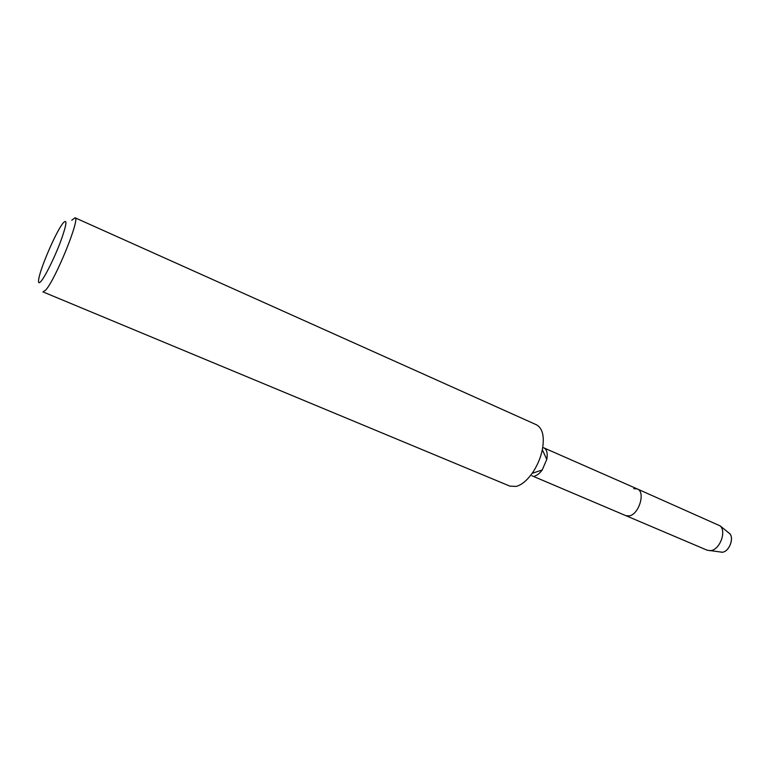 <?xml version="1.0" encoding="UTF-8"?>
<svg xmlns="http://www.w3.org/2000/svg" width="770" height="770" viewBox="0 0 770 770"><rect width="100%" height="100%" fill="white"/><g stroke="black" fill="none" stroke-linecap="round" stroke-linejoin="round"><path stroke-width="1.16" d="M721.442 552.282L722.318 552.225C729.209 551.715 734.522 537.951 729.546 533.514L728.632 532.773C734.878 536.064 729.835 551.666 722.318 552.225L707.149 550.194L531.897 475.754M629.071 515.91L625.75 515.621L629.071 515.91C638.936 514.707 645.857 491.828 637.281 488.94C645.857 491.828 638.936 514.707 629.071 515.91M75.017 217.766L536.43 424.771C542.677 428.216 544.64 436.532 542.34 449.738C540.511 458.275 537.104 466.148 532.137 473.338C526.93 480.557 521.637 484.917 516.246 486.419L509.913 486.139L42.985 291.897L45.613 290.146C55.402 279.953 80.725 217.448 75.017 217.766L71.802 220.21M41.128 281.175C38.75 283.909 37.99 282.985 38.856 278.403C40.906 266.94 55.421 233.358 62.37 224.012L63.005 223.146C67.548 218.208 66.788 224.243 60.715 241.26C54.776 257.122 45.43 276.122 41.128 281.175M542.744 447.582L543.938 447.899C546.883 449.516 547.836 453.347 546.787 459.382L542.215 469.96C539.876 473.204 537.46 475.177 534.977 475.889M633.71 488.661L637.281 488.94L720.21 525.92C726.697 531.704 719.652 549.924 710.662 550.608L709.507 550.685M546.787 459.382L542.34 449.738M542.215 469.96L532.137 473.338M637.281 488.94L543.938 447.899M729.546 533.514L720.21 525.92"/></g></svg>

